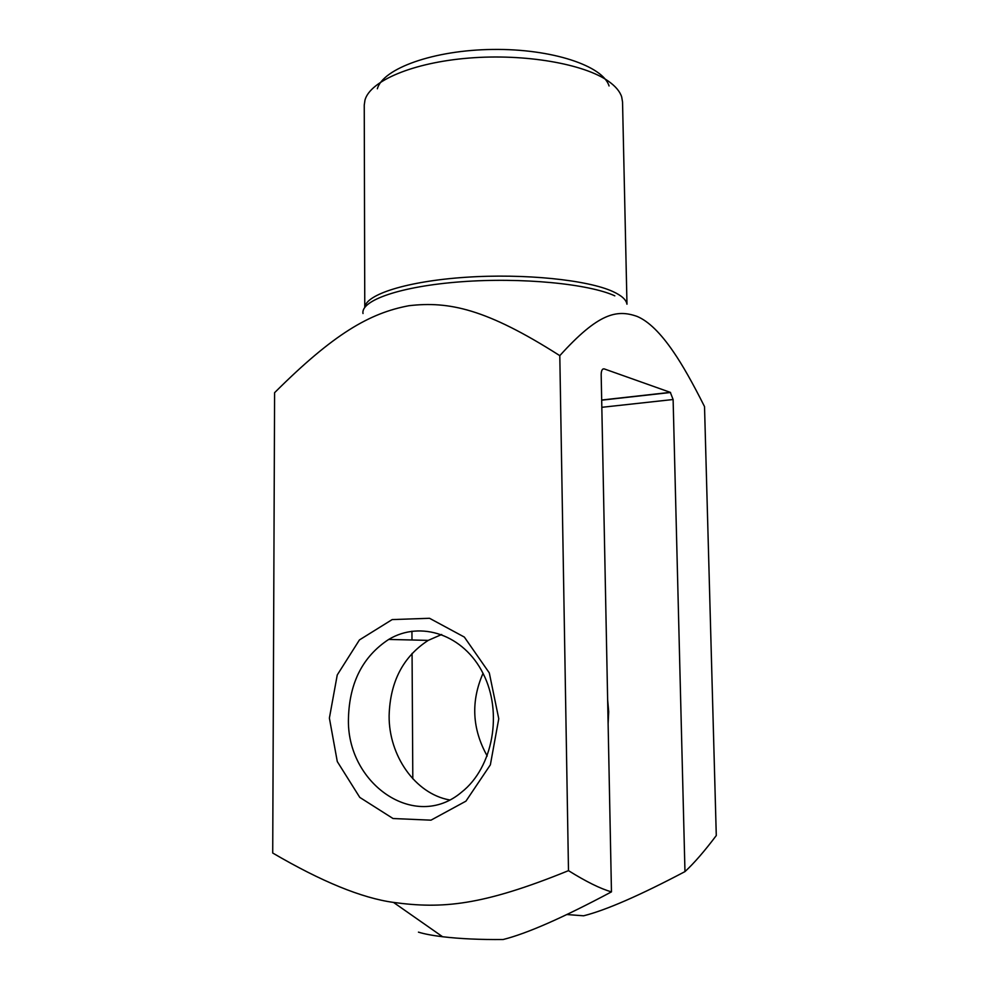 <?xml version="1.0" encoding="UTF-8"?>
<svg xmlns="http://www.w3.org/2000/svg" width="989" height="989" viewBox="0 0 989 989"><rect width="100%" height="100%" fill="white"/><g stroke="black" fill="none" stroke-linecap="round" stroke-linejoin="round"><path stroke-width="1.48" d="M607.642 699.73L608.692 711.721L608.124 723.725M487.206 756.016C472.124 728.992 470.727 701.424 483.028 673.336M601.831 407.307L673.113 399.519L684.969 871.606C694.031 863.261 704.465 851.232 716.283 835.544L704.527 406.603C692.659 382.928 682.311 364.694 673.472 351.886C660.627 333.046 648.524 321.227 637.151 316.431C616.765 309.211 598.419 312.895 559.799 355.657C486.353 308.778 448.845 301.027 408.89 305.725C369.515 313.08 333.577 333.874 274.596 392.682L272.717 853.025C321.512 881.582 361.776 898.049 393.498 902.413C441.947 909.002 481.878 905.875 568.49 870.654L559.799 355.657M348.474 717.742C349.537 682.447 362.951 656.35 388.702 639.438C420.634 620.152 463.829 634.604 483.225 673.744C502.993 712.599 493.004 767.476 461.715 792.065C414.774 832.157 345.89 783.177 348.474 717.742M329.386 718.101L337.286 761.567L359.773 797.394L393.041 818.521L430.981 820.165L465.93 801.164L490.359 764.843L498.765 718.768L489.308 672.928L464.348 637.077L429.535 618.286L392.163 619.584L359.44 639.932L337.249 674.955L329.386 718.101M441.687 634.493L428.237 640.378C403.104 656.647 390.062 681.767 389.122 715.752C388.739 755.621 415.195 793.747 449.501 799.928M609.051 85.956C603.03 65.855 551.887 48.634 492.732 49.45C433.578 50.08 382.867 68.55 377.353 88.787M364.768 307.406L364.249 105.081L364.978 100.062C370.195 80.925 412.673 62.591 468.897 58.079C525.06 53.48 584.388 63.926 608.631 81.358C615.591 86.315 619.942 91.495 621.685 96.922L622.538 101.929L626.977 304.204M602.882 369.045L604.18 368.885C602.289 368.625 601.287 370.516 601.176 374.584L611.462 891.868C600.471 888.74 586.143 881.681 568.49 870.654M604.18 368.885L670.319 392.361L601.683 400.026M673.113 399.519L670.319 392.361M412.809 778.788L412.067 653.408M411.993 639.994L411.931 631.205M684.969 871.606C639.846 895.404 606.059 910.14 583.621 915.802L566.759 914.528M418.446 932.145C424.269 933.95 432.317 935.483 442.602 936.744C460.07 938.808 480.258 939.723 503.166 939.513C527.013 933.529 563.112 917.644 611.462 891.868M626.915 304.13C626.272 299.754 621.636 295.575 613.019 291.607C587.775 279.887 524.219 273.31 465.757 277.279C407.208 281.173 365.856 294.45 364.817 307.332M363.012 313.538C360.453 300.421 400.632 286.254 461.084 281.778C521.426 277.217 588.665 283.781 614.824 295.847M428.237 640.378L388.702 639.438M670.579 392.485L601.683 400.174M442.602 936.744L393.498 902.413"/></g></svg>
